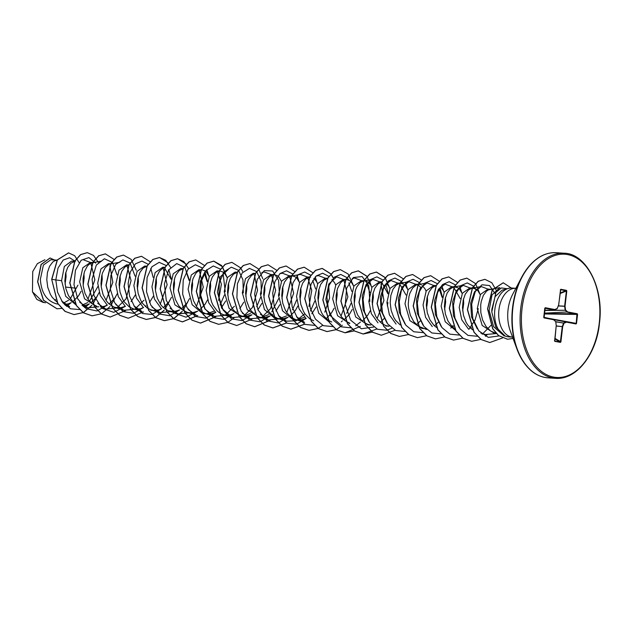 <?xml version="1.0" encoding="UTF-8"?>
<svg xmlns="http://www.w3.org/2000/svg" width="631" height="631" viewBox="0 0 631 631"><rect width="100%" height="100%" fill="white"/><g stroke="black" fill="none" stroke-linecap="round" stroke-linejoin="round"><path stroke-width="0.95" d="M508.341 288.414L502.071 290.173L495.083 296.688L491.825 309.466L491.794 311.935L495.658 326.811L505.147 336.039A24.459 15.491 -86.2 0 1 494.846 309.569A24.459 15.491 -86.2 0 1 508.341 288.414A24.459 15.491 -86.2 0 1 511.773 288.044L515.842 288.32A24.459 15.491 93.8 0 0 498.932 309.837A24.459 15.491 93.8 0 0 512.569 337.128L508.499 336.859A24.459 15.491 -86.2 0 1 505.147 336.039M492.622 289.534L488.094 289.085L480.467 294.417L477.281 308.583L482.179 325.446L494.215 333.271L495.934 333.389M491.368 289.306L488.378 289.913L486.54 291.136L483.354 295.355L481.232 301.484L480.696 305.049L480.83 312.637L482.636 320.083L486.028 326.487L490.697 331.086L496.045 333.318M56.932 260.153L50.866 259.743L43.397 265.075L40.36 279.265C41.252 292.666 46.584 300.853 56.356 303.826L58.044 304.008M63.266 303.211L68.582 300.238M70.364 298.644L77.968 285.117M57.098 260.185L54.605 260.808L52.767 262.031L49.581 266.243L47.459 272.379L46.789 279.699L47.759 287.326L50.377 294.354L52.255 297.375L56.79 301.886M64.338 304.41L68.274 303.882L71.256 302.651M72.975 301.586L78.536 295.844L81.099 291.277M74.758 261.344L71.5 261.131L64.33 266.471L61.578 280.692L65.711 296.318L76.114 304.986M81.959 305.144L87.788 302.572M89.507 301.208L97.923 286.45M74.71 261.431L70.846 263.237L67.659 267.457L65.537 273.594L64.859 280.913L65.829 288.541L68.448 295.568L72.526 301.161L75.089 303.259M82.409 305.625L86.344 305.096L89.35 303.85M91.053 302.801L96.614 297.059L99.177 292.476M92.828 262.559L90.47 262.401L82.842 267.725L79.656 281.907L84.554 298.763L96.582 306.587M92.615 262.662L88.916 264.452L87.22 266.282L84.507 271.535L83.071 278.366L83.205 285.953L85.011 293.399L88.403 299.804L93.072 304.41L96.811 306.232M100.487 306.84L104.423 306.303L107.404 305.073L96.953 310.965L86.124 308.685L77.771 298.92L73.985 284.66L75.436 270.289L81.17 260.24L88.9 257.59L95.731 263.127M109.124 304.016L114.684 298.266L117.248 293.707M110.756 263.766L108.54 263.616L100.921 268.932L97.726 283.114L100.234 295.442L106.86 304.655M110.859 263.853L108.832 264.444L105.29 267.497L102.585 272.75L101.686 276.015L101.007 283.335L101.283 287.168L103.09 294.614L106.473 301.019L108.674 303.582L113.832 307.068L119.582 308.031L125.482 306.287L113.769 312.337L102.009 308.275L93.987 295.616L92.087 279.131L96.33 265.067L104.423 258.749L112.578 262.535L116.995 274.935M131.082 301.665L135.318 294.922M128.976 264.988L126.618 264.831L118.991 270.155L115.804 284.329L118.305 296.657L124.938 305.877M128.558 265.123L125.064 266.881L121.878 271.093L119.756 277.23L119.078 284.549L120.048 292.177L122.674 299.212L124.552 302.233L129.079 306.737M129.316 306.895L132.96 308.662L141.943 311.501M136.004 309.237L140.571 308.733L143.568 307.494L133.527 313.307L123.045 311.572L114.676 302.77L110.378 289.392L110.922 275.266L115.718 264.405L122.935 259.909L130.049 263.04M145.272 306.437L146.092 305.83M149.468 302.501L153.396 296.136M146.905 266.187L144.688 266.037L137.069 271.362L133.875 285.543L136.367 297.864L143.016 307.076M146.637 266.329L143.134 268.088L139.948 272.308L137.834 278.445L137.156 285.764L138.126 293.391L140.745 300.419L142.622 303.44L147.157 307.952M147.386 308.109L151.03 309.868L154.082 310.452L158.641 309.947L161.631 308.717L151.984 314.443M163.342 307.652L168.903 301.91L171.466 297.343M165.125 267.41L162.766 267.252L155.147 272.568L151.953 286.758L154.445 299.086L161.071 308.291M165.077 267.489L163.05 268.08L159.517 271.133L156.803 276.394L155.904 279.651L155.226 286.971L155.502 290.812L157.308 298.25L160.692 304.655L162.893 307.226L168.059 310.704L173.801 311.667L179.701 309.924L169.652 315.737L159.162 313.978L150.793 305.136L146.51 291.719L147.094 277.569L151.937 266.747L159.178 262.33L166.284 265.564M181.42 308.867L186.981 303.117L189.545 298.558M183.045 268.617L180.837 268.467L173.209 273.791L170.023 287.965L174.921 304.828L186.95 312.653L191.879 312.881L197.779 311.138L186.066 317.188L174.306 313.126L166.284 300.466L164.383 283.982L168.627 269.918L176.719 263.6L184.875 267.386L189.292 279.793M183.156 268.703L179.283 270.518L176.096 274.737L174.882 277.601L173.446 284.431L173.58 292.019L175.386 299.465L178.77 305.869L183.447 310.468L187.178 312.298L190.231 312.873M199.491 310.073L205.051 304.331L207.615 299.772M201.273 269.839L198.915 269.682L191.288 274.998L188.101 289.179L192.163 304.694L202.456 313.433M202.63 313.481L209.949 314.088L215.849 312.353L205.801 318.166L195.31 316.407L186.942 307.557L182.659 294.141L183.242 279.998L188.085 269.169L195.326 264.752L202.433 267.994M206.66 313.867L214.288 311.067M220.116 304.931L224.439 294.945M201.06 269.942L197.361 271.732L195.665 273.562L192.952 278.815L191.516 285.646L191.65 293.234L193.457 300.679L196.84 307.084L201.518 311.682L205.256 313.512L208.301 314.088M221.449 307.731L225.693 300.987M227.247 277.766L224.604 273.349L222.917 271.969L220.266 271.109L216.985 270.888L209.366 276.212L206.171 290.394L208.695 302.777L215.376 311.998M220.266 271.109L217.269 271.724L215.431 272.947L212.245 277.159L210.123 283.295L209.587 286.86L209.721 294.448L211.535 301.886L213.041 305.27L217.119 310.862L219.588 312.897L223.327 314.719L226.379 315.303L230.938 314.798L233.92 313.568L223.895 319.373L213.42 317.638L205.051 308.835L200.745 295.458L201.289 281.331L206.085 270.47L213.302 265.974L220.416 269.106M235.639 312.503L236.459 311.895M239.843 308.567L243.763 302.194M237.272 272.253L235.055 272.103L227.436 277.435L224.242 291.609L229.14 308.464L241.168 316.297L246.098 316.517L251.998 314.774L241.973 320.587L231.49 318.852L223.122 310.05L218.815 296.673L219.367 282.538L224.163 271.685L231.38 267.189L238.494 270.32M242.817 316.297L250.436 313.497M256.699 306.666L260.587 297.367M237.209 272.363L233.509 274.154L230.323 278.374L228.201 284.51L227.523 291.83L228.493 299.457L231.112 306.485L232.989 309.505L237.524 314.017M237.753 314.167L241.405 315.934L244.449 316.51M253.717 313.717L254.64 313.023M257.913 309.782L261.841 303.408M255.342 273.468L253.134 273.318L245.514 278.642L242.32 292.816L247.226 309.695L259.246 317.503L264.168 317.732L270.068 315.989L260.043 321.794L249.568 320.067L241.2 311.264L236.893 297.887L237.437 283.753L242.233 272.892L249.45 268.396L256.565 271.527M260.879 317.511L268.506 314.703M271.724 311.895L278.657 298.581M255.074 273.609L251.58 275.368L248.393 279.588L246.271 285.717L245.601 293.036L246.571 300.671L249.19 307.699L251.067 310.72L255.602 315.224M255.831 315.382L259.475 317.148L262.52 317.724M271.787 314.932L272.608 314.325M275.992 310.988L279.912 304.623M273.57 274.69L271.204 274.532L263.584 279.849L260.39 294.03L264.46 309.561L274.753 318.284M274.927 318.332L282.246 318.947L288.146 317.204L278.5 322.93M278.957 318.726L286.584 315.918M292.413 309.782L296.736 299.796M273.152 274.824L269.658 276.583L266.471 280.795L264.35 286.931L263.671 294.251L264.641 301.878L267.26 308.914L269.137 311.935L273.673 316.439M273.901 316.596L277.553 318.363L280.598 318.939M289.866 316.139L290.678 315.532M290.788 315.453L295.418 310.397L297.99 305.822M291.64 275.897L289.282 275.739L281.655 281.071L278.468 295.245L282.53 310.76L292.823 319.499M292.997 319.538L300.317 320.154L306.216 318.418L296.57 324.145M297.043 319.933L304.655 317.133M310.491 310.988L314.806 301.003M291.593 275.984L287.728 277.798L284.542 282.01L282.42 288.146L281.741 295.466L282.712 303.093L285.338 310.121L287.215 313.142L291.743 317.653M291.979 317.811L295.623 319.57L298.668 320.154M311.824 313.788L316.06 307.045M310.633 277.175L307.352 276.954L299.733 282.278L296.538 296.46L299.062 308.827L305.743 318.056M309.671 277.198L305.806 279.005L302.612 283.224L300.498 289.361L299.82 296.68L300.79 304.308L303.408 311.335L305.286 314.356L309.821 318.868M310.05 319.018L313.694 320.785M326.014 318.568L326.826 317.961M326.937 317.874L331.567 312.818L334.13 308.259M327.639 278.318L325.43 278.168L317.811 283.493L314.617 297.666L318.742 313.291L329.145 321.968M346.64 313.41L350.954 303.432M327.371 278.46L323.877 280.219L320.69 284.439L318.568 290.568L317.89 297.887L318.86 305.522L321.487 312.55L323.356 315.571L327.891 320.075M328.128 320.232L331.772 321.999M344.084 319.783L349.645 314.033L352.216 309.458M345.717 279.533L343.501 279.383L335.881 284.707L332.687 298.881L337.585 315.745L349.613 323.569M345.449 279.675L341.947 281.434L340.251 283.264L337.546 288.517L336.11 295.347L336.244 302.935L338.05 310.381L341.434 316.786L346.111 321.384L349.842 323.214M362.155 320.99L362.975 320.382M363.085 320.303L367.715 315.248L370.279 310.689M371.84 287.468L370.665 285.023L367.51 281.678L365.68 280.929L361.579 280.59L353.959 285.914L350.765 300.096L355.671 316.975L367.692 324.784L370.965 325.004L367.92 324.421L364.182 322.599L361.705 320.564L357.635 314.972L355.008 307.944L354.314 304.15L354.18 296.562L355.616 289.732L356.838 286.86L360.025 282.649L363.519 280.882L372.803 279.273M380.233 322.204L381.053 321.597M381.156 321.51L384.429 318.269M381.858 281.954L379.649 281.805L372.03 287.129L368.835 301.31L371.336 313.646L377.977 322.859M381.597 282.096L378.095 283.855L374.909 288.075L372.787 294.212L372.116 301.531L373.087 309.158L375.705 316.186L377.583 319.207L382.118 323.719M382.347 323.877L385.991 325.635L389.043 326.219L385.762 325.998M399.936 283.169L397.727 283.019L390.1 288.343L386.913 302.525L389.398 314.837L396.039 324.042M404.968 323.979L399.226 312.085L398.421 298.187L402.27 286.821L408.951 281.702L399.668 283.311L396.173 285.07L392.987 289.29L390.865 295.418L390.187 302.738L391.157 310.373L393.776 317.401L395.653 320.422L400.188 324.926M416.381 324.634L417.201 324.026M417.304 323.94L420.577 320.698M418.006 284.384L415.797 284.234L408.178 289.55L404.984 303.732L409.89 320.611L421.91 328.42L425.191 328.641M423.038 325.194L417.304 313.307L416.492 299.409L420.341 288.044L427.029 282.917L416.081 285.062L412.548 288.115L409.834 293.368L408.935 296.633L408.265 303.953L408.533 307.786L410.347 315.232L413.731 321.636L418.4 326.235L426.643 329.485M434.451 325.841L438.655 321.905M436.084 285.591L433.868 285.449L426.248 290.773L423.054 304.947L425.578 317.33L432.274 326.558M435.816 285.733L432.322 287.499L429.135 291.711L427.013 297.848L426.335 305.167L427.305 312.795L429.924 319.83L434.002 325.415L436.565 327.513M452.53 327.055L453.452 326.361M454.154 286.805L451.946 286.655L444.327 291.979L441.132 306.161L445.249 321.771L455.661 330.455M459.194 327.623L453.452 315.721L452.64 301.847L456.481 290.481L463.17 285.338L453.886 286.947L450.392 288.706L447.205 292.926L445.084 299.062L444.413 306.382L445.383 314.009L448.002 321.037L452.08 326.629L454.643 328.727M470.6 328.27L471.42 327.663M472.233 288.02L470.016 287.87L462.397 293.186L459.202 307.376L461.726 319.751L468.399 328.964M477.273 328.854L471.523 316.943L470.71 303.046L474.551 291.688L481.248 286.545L471.964 288.162L468.47 289.921L465.284 294.141L463.162 300.269L462.484 307.589L463.454 315.224L466.072 322.252L467.95 325.273L472.485 329.784M65.064 284.179L66.089 276.749L65.876 272.174M83.142 285.393L84.16 277.963L83.947 273.381M101.212 286.608L102.238 279.178L102.017 274.595M93.743 262.622L92.781 262.638M119.291 287.823L120.308 280.393L120.095 275.81M137.361 289.03L138.386 281.6L138.165 277.025M155.439 290.244L156.456 282.814L156.243 278.239M171.04 279.225L164.383 267.607M173.509 291.459L174.535 284.029L174.314 279.446M189.111 280.448L186.2 271.985M191.587 292.674L192.605 285.244L192.392 280.661M207.181 281.655L204.278 273.199M209.658 293.88L210.683 286.45L210.462 281.876M209.176 276.552L206.526 272.135L204.846 270.762L202.188 269.894M227.728 295.095L228.753 287.665L228.54 283.09M245.806 296.31L246.824 288.88L246.611 284.297M263.876 297.524L264.902 290.094L264.689 285.512M281.954 298.731L282.972 291.309L282.759 286.726M281.473 281.402L278.823 276.985L277.143 275.613L274.485 274.753M300.025 299.946L301.05 292.516L300.829 287.941M299.544 282.617L296.901 278.2L295.213 276.828L292.555 275.96M315.634 288.966L312.724 280.472M318.103 301.161L319.12 293.73L318.907 289.148M317.614 283.832L316.439 281.387L313.796 278.374M336.173 302.375L337.199 294.945L336.978 290.363M335.692 285.038L334.517 282.593L331.874 279.588M351.775 291.364L348.864 282.901M354.251 303.59L355.269 296.16L355.056 291.577M353.762 286.253L351.12 281.836L349.432 280.464L346.782 279.604M369.853 292.571L366.942 284.108M372.322 304.797L373.347 297.367L373.126 292.792M364.852 280.811L363.89 280.834M387.923 293.786L381.779 282.38M389.911 288.683L388.735 286.237L386.259 283.351M405.993 295L399.344 283.374M407.989 289.897L405.339 285.48L403.659 284.1L400.038 283.256M421.161 287.752L417.927 284.81M426.54 308.441L427.566 301.011L427.353 296.428M426.059 291.104L424.884 288.659L422.234 285.646M418.156 284.392L419.079 284.455L418.116 284.471M442.142 297.422L439.239 288.966M444.618 309.647L445.636 302.217L445.423 297.643M444.137 292.319L442.954 289.874L440.477 286.987M460.22 298.637L453.571 287.018M462.689 310.862L463.714 303.432L463.493 298.849M462.207 293.533L459.565 289.116L457.877 287.736L454.265 286.9M480.278 294.748L477.635 290.331L475.955 288.951L472.335 288.107M44.478 302.517L43.089 302.423L36.811 299.37L32.457 291.814L32.725 271.559L37.387 263.64L44.896 259.751M32.457 291.814L43.011 302.052L45.471 302.825M54.676 300.167L55.607 299.512M75.799 288.178L65.506 287.05M61.578 280.692L55.796 279.943L58.044 268.017L63.203 260.043L69.607 257.732L75.357 261.384M58.107 304.103L56.356 303.826M79.687 309.584L70.593 308.796L62.745 302.572L57.539 292.224L55.796 279.943L51.837 279.312L57.421 259.925L68.59 252.897L74.616 255.665L79.096 262.606M71.035 302.77L66.5 306.374M61.522 308.425L57.05 308.796L43.555 300.214L37.757 281.773L41.22 264.476L50.117 258.008L54.416 259.98M51.687 279.304L57.689 303.448L64.985 311.375L74.072 314.609L65.135 311.383L57.847 303.464L51.687 279.304L57.271 259.917L68.519 252.889M56.979 308.796L43.405 300.206L37.608 281.757L41.07 264.46L50.038 258M504.193 335.992L493.608 326.661L489.135 310.373L492.006 294.922L499.823 287.673L490.035 289.377M496.274 333.554L485.342 334.533L480.861 333.129M481.248 286.545L487.826 289.069M463.17 285.338L469.74 287.862M441.14 326.44L435.382 314.546L434.562 300.656L438.403 289.266L445.1 284.124L451.678 286.648M427.029 282.917L433.6 285.433M408.951 281.702L415.529 284.226M386.913 322.796L381.156 310.894L380.351 296.98L384.2 285.614L390.881 280.487L397.459 283.003M368.804 321.534L363.07 309.624L362.273 295.742L366.122 284.4L372.803 279.281L379.389 281.797M380.99 283.926L383.94 300.482L377.157 318.608M352.208 278.5L354.732 278.058L361.303 280.582M340.756 324.831L330.21 315.571L325.848 299.394L328.798 284.045L336.654 276.851L343.232 279.367M343.911 280.156L347.886 296.862L341.016 316.186M316.06 276.07L318.584 275.629L325.162 278.161M328.609 284.439L329.571 298.084L324.815 312.171M295.623 319.57L304.607 322.417L296.523 316.699M291.222 276.031L300.506 274.422L307.076 276.946M307.754 277.735L311.761 290.307L308.977 306.485M304.868 313.757L296.247 320.722L286.537 321.195L278.476 315.532M279.912 273.649L282.436 273.207L289.022 275.731M289.692 276.512L293.652 293.226L286.789 312.55M279.557 318.868L268.459 319.98L260.351 314.238M261.833 272.434L264.357 271.993L270.936 274.517M271.614 275.305L275.66 290.292L270.596 308.535M270.502 308.701L261.313 317.74L250.389 318.773L242.328 313.102M254.467 275.439L257.543 290.252L252.526 307.329M252.424 307.494L243.235 316.525L232.311 317.559L221.765 308.291L217.403 292.114L220.361 276.772L228.217 269.571M234.353 306.28L225.149 315.326L214.24 316.344L204.901 308.993L199.822 295.852L200.185 281.56L205.256 271.204M217.395 271.661L221.394 284.234L218.602 300.411M187.178 312.298L196.162 315.137L188.109 309.466M199.309 270.454L203.292 287.16L196.422 306.485M189.174 312.802L178.092 313.915L170.031 308.243M171.111 311.596L160.022 312.708L151.929 306.997M163.169 268.025L167.144 284.731L160.274 304.055M141.943 311.493L133.875 305.806M143.986 300.214L134.797 309.253L123.873 310.286L115.796 304.592M127.02 265.604L131.067 280.59L126.011 298.834M125.908 298.999L116.719 308.038L105.795 309.064L97.695 303.337M109.873 265.738L112.831 282.294L106.055 300.419M98.822 306.745L87.725 307.857L79.664 302.186M83.623 259.869L90.194 262.393M90.872 263.174L94.847 279.88L87.977 299.204M69.655 306.634L61.57 300.94M84.601 307.612L89.334 303.866M135.073 276.149L130.136 263.143M153.144 277.364L150.785 268.349M148.119 264.255L141.936 261.092L135.42 263.853L130.333 271.929L128.117 283.556L129.568 296.152L134.663 306.934L142.59 313.52L151.866 314.467M171.222 278.579L168.856 269.563M207.37 281L205.004 271.985M225.251 291.672L223.082 273.199M243.321 292.887L242.943 279.833L238.581 270.415M261.4 294.101L261.021 281.047L256.651 271.63M279.47 295.308L278.61 280.361L272.639 270.991L264.318 270.612L257.259 279.399L254.608 294.243L257.953 309.868L266.716 320.722L278.381 322.954M292.713 273.957L286.521 270.794L280.006 273.554L274.919 281.631L272.702 293.257L274.154 305.854L279.257 316.636L287.176 323.222L296.46 324.168M310.878 275.266L304.694 272.016L298.155 274.698L293.036 282.743L290.781 294.369L292.208 306.989L297.304 317.811L305.23 324.429L314.53 325.383M328.861 276.378L322.662 273.223L316.139 275.999L311.051 284.108L308.851 295.758L310.326 308.37L315.468 319.144L323.419 325.691L332.718 326.566M341.339 321.834L342.365 320.848M348.762 280.109L347.026 277.695M346.932 277.593L340.748 274.438L334.233 277.19L329.145 285.275L326.929 296.893L328.38 309.49L333.476 320.272L341.403 326.858L350.678 327.805M355.71 325.801L360.435 322.055M369.845 301.373L368.772 285.733L362.162 276.552L353.368 277.522L346.6 288.304L345.275 304.67L350.647 320.185L361.318 328.751L373.789 327.016M387.331 305.877L387.915 302.588M388.104 293.131L385.746 284.116M383.08 280.022L376.896 276.859L370.381 279.62L365.294 287.697L363.077 299.323L364.521 311.919L369.624 322.701L377.543 329.287L386.827 330.234M386.945 330.202L391.859 328.23M402.988 283.745L401.245 281.331M401.158 281.237L394.967 278.074L388.451 280.834L383.364 288.911L381.148 300.537L382.599 313.134L387.702 323.916L395.621 330.502L404.897 331.441M421.058 284.96L419.315 282.546M419.229 282.443L413.029 279.288L406.506 282.065L401.419 290.173L399.218 301.823L400.701 314.435L405.836 325.21L413.794 331.756L423.093 332.632M442.323 296.767L439.965 287.752M437.307 283.658L431.107 280.495L424.584 283.272L419.497 291.388L417.296 303.038L418.771 315.65L423.914 326.424L431.864 332.971L441.164 333.846M450.81 328.12L452.971 325.612M455.377 284.873L449.185 281.71L442.67 284.471L437.583 292.547L435.366 304.174L436.818 316.77L441.921 327.552L449.84 334.138L459.123 335.085M468.88 329.335L475.04 320.059L478.282 308.654M476.113 290.181L473.542 286.182M473.455 286.088L467.255 282.925L460.725 285.701L455.645 293.809L453.437 305.467L454.919 318.079L460.054 328.846L468.013 335.392L477.312 336.268M482.226 334.296L490.934 325.391M495.114 293.683L489.522 285.543L482.013 284.778L475.246 291.64L471.68 304.134L472.816 318.631L478.795 330.904L488.315 337.38L499.003 335.968M507.214 288.73L501.337 287.933L495.895 292.429L491.794 311.935M74.072 314.609L83.529 312.519L91.921 305.38M92.804 304.221L97.545 295.592M98.341 262.37L93.522 255.405L87.307 252.66L80.697 254.608L74.939 261.029L69.915 282.909L76.493 305.57L83.592 312.858L92.15 315.823L101.607 313.733L109.991 306.595M110.875 305.436L115.623 296.807M114.085 259.404L105.385 253.875L98.767 255.815L93.017 262.244L87.985 284.124L94.563 306.784L101.67 314.072L110.22 317.038L125.474 310.689M136.257 270.265L131.224 259.42L123.455 255.082L116.838 257.03L111.088 263.458L106.063 285.338L112.633 307.991L119.74 315.279L128.29 318.253L143.545 311.903M150.162 261.739L141.525 256.296L134.916 258.245L129.158 264.673L124.133 286.553L130.712 309.206L137.81 316.494L146.36 319.46L155.494 317.535M155.573 317.496L164.218 310.231M165.101 309.072L169.842 300.443M168.303 263.04L159.596 257.511L152.986 259.459L147.236 265.888L142.212 287.768L148.782 310.42L155.889 317.709L164.439 320.674L173.896 318.584L182.288 311.446M183.171 310.286L187.92 301.657M186.382 264.255L177.674 258.726L171.064 260.674L165.306 267.094L160.282 288.974L166.86 311.635L173.967 318.923L182.517 321.889L197.763 315.539M208.545 275.116L206.779 269.65M204.452 265.47L195.752 259.933L189.142 261.881L183.384 268.309L178.352 290.189L184.938 312.85L192.037 320.138L200.595 323.104L215.841 316.754M226.624 276.331L221.591 265.485L213.822 261.147L207.213 263.095L201.455 269.516L196.43 291.404L203.008 314.057L210.107 321.345L218.665 324.31L227.791 322.386M227.87 322.354L233.92 317.961M242.635 271.417L240.6 267.899M240.529 267.796L231.892 262.362L225.283 264.31L219.533 270.731L214.501 292.61L221.079 315.271L228.177 322.559L236.728 325.525L251.982 319.183M262.772 278.76L258.678 269.106M258.607 269.011L249.963 263.577L243.353 265.525L237.603 271.953L232.579 293.825L239.157 316.486L246.256 323.774L254.806 326.74L270.068 320.382M276.749 270.32L268.041 264.783L261.431 266.739L255.681 273.16L250.649 295.04L257.227 317.701L264.334 324.989L272.884 327.954L286.632 322.969M298.92 281.181L297.146 275.715M294.819 271.535L286.119 265.998L279.509 267.946L273.751 274.375L268.727 296.255L275.305 318.915L282.404 326.203L290.962 329.161L304.702 324.184M316.991 282.396L315.224 276.922M312.897 272.75L304.197 267.213L297.58 269.161L291.83 275.581L286.797 297.469L293.376 320.13L300.482 327.41L309.032 330.376L318.158 328.451M333.002 277.482L330.967 273.957M330.904 273.862L322.267 268.427L315.65 270.376L309.9 276.796L304.876 298.676L311.446 321.337L318.552 328.625L327.103 331.59L336.236 329.666M336.315 329.627L342.365 325.233M353.139 284.818L348.107 273.972L340.338 269.634L333.728 271.59L327.97 278.011L322.946 299.891L329.524 322.544L336.623 329.832L345.173 332.805L354.385 330.841M371.209 286.032L369.443 280.566M367.053 276.291L358.408 270.849L351.798 272.797L346.048 279.225L341.024 301.105L347.594 323.758L354.701 331.046L363.251 334.012L372.464 332.056M389.288 287.247L385.194 277.601M385.123 277.498L376.486 272.064L369.876 274.012L364.119 280.44L359.094 302.32L365.672 324.981L372.771 332.261L381.329 335.227L395.069 330.25M407.358 288.462L405.591 282.988M403.264 278.807L394.564 273.278L387.947 275.226L382.197 281.647L377.164 303.527L383.751 326.188L390.849 333.476L399.399 336.441L408.533 334.517M421.271 279.927L412.635 274.493L406.025 276.433L400.267 282.862L395.243 304.741L401.821 327.402L408.92 334.69L417.477 337.656L426.682 335.692M443.506 290.883L441.739 285.417M439.413 281.237L430.705 275.7L424.095 277.648L418.345 284.076L413.313 305.956L419.891 328.609L426.99 335.897L435.54 338.871L444.752 336.907M461.584 292.098L459.818 286.632M457.42 282.349L448.775 276.914L442.165 278.863L436.415 285.291L431.391 307.171L437.969 329.824L445.068 337.112L453.618 340.077L462.752 338.153M479.655 293.312L475.561 283.658M475.49 283.564L466.853 278.129L460.244 280.077L454.486 286.506L449.461 308.385L456.039 331.038L463.138 338.326L471.696 341.292L480.822 339.368M485.444 336.307L486.951 334.943M496.802 291.23L491.809 282.712L484.931 279.344L478.322 281.292L472.564 287.712L467.539 309.592L474.118 332.253L481.216 339.541L489.766 342.53L502.45 337.995M511.323 288.028L503.246 282.791L492.314 290.023L487.684 308.875L492.811 328.759L498.624 335.566L507.529 339.249L513.042 338.429M73.922 314.601L83.402 312.495L91.811 305.325M95.557 299.536L97.079 296.357M87.236 252.652L80.547 254.593L74.789 261.021L69.765 282.901L76.343 305.562L83.442 312.85L92.071 315.815M105.306 253.867L98.617 255.807L92.867 262.236L87.835 284.116L94.413 306.776L101.52 314.064L110.149 317.03M123.376 255.082L116.688 257.022L110.938 263.442L105.913 285.322L112.484 307.983L119.59 315.271L128.211 318.245M141.447 256.289L134.758 258.237L129.008 264.665L123.984 286.537L130.562 309.198L137.661 316.486L146.211 319.452L155.423 317.488M155.502 317.448L164.099 310.184M164.999 309.001L169.376 301.2M170.536 267.331L165.701 260.28L159.446 257.503L152.836 259.451L147.086 265.872L142.054 287.752L148.632 310.413L155.739 317.701L164.289 320.666L173.77 318.568L182.17 311.399M183.069 310.207L187.446 302.415M188.606 268.546L183.779 261.494L177.524 258.71L170.914 260.658L165.156 267.087L160.132 288.966L166.71 311.627L173.809 318.915L182.367 321.881L197.629 315.516M208.277 274.595L206.684 269.76M195.673 259.933L188.984 261.873L183.235 268.293L178.202 290.181L184.78 312.842L191.887 320.13L200.437 323.088L215.707 316.723M226.348 275.802L222.443 266.771M222.38 266.676L213.672 261.139L207.063 263.088L201.305 269.508L196.28 291.388L202.859 314.049L209.957 321.337L218.586 324.31M231.822 262.354L225.133 264.302L219.383 270.723L214.351 292.603L220.929 315.263L228.028 322.551L236.657 325.517M249.892 263.569L243.203 265.517L237.453 271.937L232.429 293.817L239.007 316.47L246.106 323.758L254.656 326.732L269.934 320.359M267.962 264.783L261.281 266.724L255.523 273.152L250.499 295.032L257.077 317.693L264.184 324.973L272.734 327.939L286.529 322.922M298.644 280.653L297.051 275.826M286.04 265.998L279.359 267.938L273.602 274.359L268.577 296.247L275.155 318.907L282.254 326.188L290.812 329.153L304.599 324.129M316.723 281.868L315.121 277.033M304.118 267.205L297.43 269.145L291.68 275.573L286.648 297.453L293.226 320.114L300.332 327.402L308.882 330.368L318.087 328.404M318.166 328.365L322.678 325.344M332.868 277.506L330.889 274.043M330.818 273.949L322.118 268.412L315.5 270.36L309.75 276.788L304.726 298.668L311.296 321.329L318.403 328.617L326.953 331.583L336.165 329.619M340.259 269.634L333.578 271.575L327.82 278.003L322.796 299.883L329.374 322.536L336.473 329.824L345.023 332.789L360.293 326.432M370.941 285.504L367.037 276.473M366.966 276.378L358.258 270.841L351.648 272.789L345.898 279.217L340.866 301.097L347.444 323.75L354.551 331.038L363.101 334.004L376.896 328.98M389.011 286.719L385.107 277.687M385.044 277.585L376.336 272.056L369.719 274.004L363.969 280.424L358.944 302.312L365.523 324.965L372.621 332.253L381.25 335.227M394.485 273.27L387.797 275.211L382.047 281.639L377.015 303.519L383.593 326.18L390.699 333.468L399.328 336.433M412.564 274.485L405.875 276.425L400.117 282.854L395.093 304.734L401.671 327.394L408.77 334.682L417.399 337.648M430.634 275.7L423.945 277.64L418.195 284.06L413.163 305.94L419.741 328.601L426.84 335.889L435.469 338.863M448.704 276.906L442.015 278.855L436.266 285.283L431.241 307.155L437.811 329.816L444.918 337.104L453.539 340.077M466.774 278.121L460.094 280.069L454.336 286.49L449.311 308.37L455.89 331.03L462.988 338.319L471.617 341.284M484.853 279.336L478.164 281.276L472.414 287.704L467.39 309.584L473.968 332.245L481.067 339.533L489.695 342.523M503.167 282.791L492.164 290.008L487.534 308.867L492.661 328.751L498.474 335.558L507.45 339.249M560.817 289.282L566.488 290.355L566.796 291.072L565.037 306.224L565.565 310.026L567.671 311.951L577.223 313.757L577.562 314.435L576.521 323.435L576.04 323.963L566.496 322.157L564.035 323.23L562.671 326.669L560.92 341.821L560.462 342.396L554.791 341.332L556.242 325.454L555.714 321.66L553.608 319.728L544.056 317.921L543.717 317.243L545.239 307.715L554.791 309.521L557.244 308.456L558.609 305.01L560.817 289.282L560.336 289.881M566.796 291.072L560.517 289.613M554.728 309.758L557.126 308.725L554.531 309.813L544.592 310.294L554.673 309.789L544.758 308.243M544.79 308.267L543.748 317.251M545.239 307.715L544.056 317.921M554.46 340.63L554.791 341.332M554.617 340.992L560.352 342.105L562.26 326.621L556.242 326.038M555.793 321.668L564.035 323.23L563.775 322.914L566.307 321.834L576.19 323.395L576.963 314.057L567.348 312.211L565.147 310.097L564.627 306.295L558.325 305.956M566.488 290.355L560.052 293.123M557.236 308.591L558.632 305.033M558.372 305.838L565.037 306.224L564.627 306.177L566.378 291.025L560.005 293.565M560.557 289.566L558.68 305.033L557.244 308.456M544.577 310.452L565.234 310.278L545.468 310.255M544.253 313.213L567.671 311.951L544.261 313.165M577.223 313.757L544.206 313.615M543.875 317.598L553.426 319.404L543.717 317.243M577.562 314.435L544.167 313.954M576.521 323.435L543.796 317.448M576.04 323.963L553.663 319.562M555.737 321.565L556.226 325.359M556.258 325.919L562.671 326.669L562.284 326.503L563.649 323.064L555.816 321.834M560.92 341.821L554.823 338.319M554.775 338.721L560.462 342.396M520.725 308.393A62.698 39.714 93.8 0 0 555.714 378.348C577.649 379.949 596.887 352.335 599.45 323.19C604.317 287.373 585.655 253.189 564.114 253.236A62.698 39.714 93.8 0 0 520.725 308.393M522.042 308.551A61.759 39.114 93.8 0 0 553.553 377.086A61.759 39.114 93.8 0 0 599.245 323.127A61.759 39.114 93.8 0 0 567.726 254.601A61.759 39.114 93.8 0 0 522.042 308.551M542.345 255.626A62.422 39.54 93.8 0 0 521.663 277.277C531.31 260.28 542.841 252.092 556.266 252.708A62.698 39.714 93.8 0 0 512.877 307.865A62.698 39.714 93.8 0 0 547.866 377.827L555.714 378.348M547.866 377.827C534.481 376.644 524.148 366.982 516.868 348.856L510.234 330.778A31.81 20.145 93.8 0 1 508.034 309.892A31.81 20.145 93.8 0 1 512.688 294.306L521.663 277.277A62.422 39.54 93.8 0 0 512.538 307.865A62.422 39.54 93.8 0 0 516.868 348.856A62.422 39.54 93.8 0 0 534.465 373.071M556.242 325.478L554.633 341.016M114.653 307.802L117.934 308.023M132.731 309.016L134.458 309.135M150.801 310.231L154.082 310.452M168.879 311.446L172.153 311.659M223.098 315.082L224.833 315.2M400.086 283.177L401 283.24M454.304 286.813L455.219 286.876M472.382 288.028L473.297 288.091M496.195 333.468L494.436 332.916M445.1 284.124L442.576 284.557M390.881 280.479L388.357 280.921M336.654 276.843L334.13 277.285M286.537 321.203L277.553 318.363M268.459 319.988L259.475 317.148M250.389 318.773L241.405 315.934M232.311 317.559L223.327 314.719M214.24 316.352L205.256 313.512M178.092 313.922L169.108 311.083M160.014 312.708L151.03 309.868M123.873 310.286L114.881 307.447M119.772 262.291L110.693 263.868M105.795 309.072L101.315 307.66M101.694 261.076L92.41 262.693M87.725 307.857L83.245 306.445M69.647 306.65L65.167 305.23M57.145 260.114L56.262 260.264M556.266 252.708L564.114 253.236"/></g></svg>
